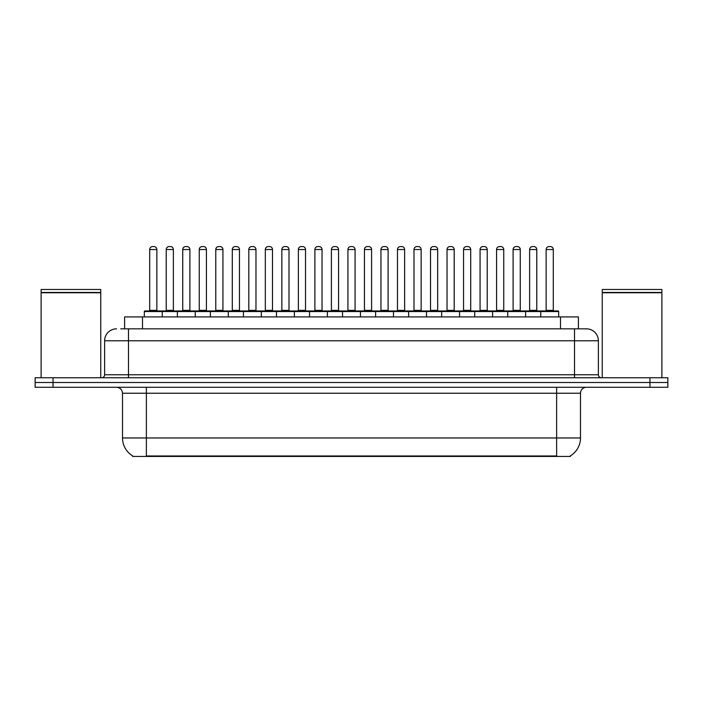 <?xml version="1.0" encoding="UTF-8"?>
<svg xmlns="http://www.w3.org/2000/svg" width="703" height="703" viewBox="0 0 703 703"><rect width="100%" height="100%" fill="white"/><g stroke="black" fill="none" stroke-linecap="round" stroke-linejoin="round"><path stroke-width="1.05" d="M124.607 328.837L124.607 316.912L578.393 316.912L578.393 328.837M570.353 455.869L570.353 456.449L132.647 456.449L132.647 455.869M132.823 455.975A20.87 20.87 0 0 1 122.515 437.969L146.365 437.969L146.365 455.975L556.635 455.975L556.635 437.969L580.485 437.969L580.485 393.241A5.967 5.967 0 0 1 586.451 387.283M122.515 437.969L122.515 393.241C122.155 389.62 120.169 387.634 116.549 387.283M570.177 455.975A20.87 20.87 0 0 0 580.485 437.969M53.041 377.739L667.85 377.739L667.85 382.511L35.15 382.511L35.15 387.283L53.041 387.283L53.041 382.511L35.15 382.511L35.15 377.739L53.041 377.739L53.041 382.511L667.85 382.511L667.85 387.283L53.041 387.283M120.995 328.837L582.277 328.837M120.723 328.837L128.473 328.837L128.473 340.77L104.624 340.77L104.624 374.761A2.979 2.979 0 0 1 101.636 377.739M116.549 328.837A11.925 11.925 0 0 0 104.624 340.77M586.451 328.837A11.925 11.925 0 0 1 598.376 340.77L574.527 340.77L574.527 328.837L586.267 328.837M598.376 340.77L598.376 374.761C598.534 376.553 599.536 377.546 601.364 377.739M540.774 316.912L540.774 311.543A0.598 0.598 0 0 1 541.372 310.946L558.068 310.946A0.598 0.598 0 0 1 558.665 311.543L144.335 311.543A0.598 0.598 0 0 1 144.932 310.946L161.628 310.946A0.598 0.598 0 0 1 162.226 311.543L162.226 316.912M156.857 249.53L149.704 249.53A2.979 2.979 0 0 1 152.683 246.551L153.878 246.551A2.979 2.979 0 0 1 156.857 249.53L156.857 310.357A0.598 0.598 0 0 0 157.454 310.946M149.704 249.53L149.704 310.357A0.598 0.598 0 0 1 149.106 310.946M144.335 311.543L144.335 316.912M178.747 311.543A0.598 0.598 0 0 0 178.149 310.946L161.453 310.946M166.224 249.53A2.979 2.979 0 0 1 169.203 246.551L170.398 246.551A2.979 2.979 0 0 1 173.377 249.53L166.224 249.53L166.224 310.357A0.598 0.598 0 0 1 165.627 310.946M173.377 249.53L173.377 310.357A0.598 0.598 0 0 0 173.975 310.946M177.376 316.912L177.376 311.543A0.598 0.598 0 0 1 177.973 310.946L194.669 310.946A0.598 0.598 0 0 1 195.267 311.543L195.267 316.912M189.898 249.53L182.736 249.53A2.979 2.979 0 0 1 185.724 246.551L186.91 246.551A2.979 2.979 0 0 1 189.898 249.53L189.898 310.357A0.598 0.598 0 0 0 190.495 310.946M182.736 249.53L182.736 310.357A0.598 0.598 0 0 1 182.147 310.946M210.408 316.912L210.408 311.543A0.598 0.598 0 0 1 211.005 310.946L227.702 310.946A0.598 0.598 0 0 1 228.299 311.543L228.299 316.912M222.93 249.53L215.777 249.53A2.979 2.979 0 0 1 218.756 246.551L219.951 246.551A2.979 2.979 0 0 1 222.93 249.53L222.93 310.357A0.598 0.598 0 0 0 223.528 310.946M215.777 249.53L215.777 310.357A0.598 0.598 0 0 1 215.18 310.946M243.449 316.912L243.449 311.543A0.598 0.598 0 0 1 244.046 310.946L260.743 310.946A0.598 0.598 0 0 1 261.331 311.543L261.331 316.912M255.971 249.53L248.809 249.53A2.979 2.979 0 0 1 251.797 246.551L252.983 246.551A2.979 2.979 0 0 1 255.971 249.53L255.971 310.357A0.598 0.598 0 0 0 256.569 310.946M248.809 249.53L248.809 310.357A0.598 0.598 0 0 1 248.221 310.946M276.481 316.912L276.481 311.543A0.598 0.598 0 0 1 277.079 310.946L293.775 310.946A0.598 0.598 0 0 1 294.372 311.543L294.372 316.912M289.003 249.53L281.85 249.53A2.979 2.979 0 0 1 284.829 246.551L286.024 246.551A2.979 2.979 0 0 1 289.003 249.53L289.003 310.357A0.598 0.598 0 0 0 289.601 310.946M281.85 249.53L281.85 310.357A0.598 0.598 0 0 1 281.253 310.946M211.779 311.543A0.598 0.598 0 0 0 211.181 310.946M194.485 310.946L211.005 310.946M199.257 249.53A2.979 2.979 0 0 1 202.244 246.551L203.431 246.551A2.979 2.979 0 0 1 206.418 249.53L199.257 249.53L199.257 310.357A0.598 0.598 0 0 1 198.659 310.946M206.418 249.53L206.418 310.357A0.598 0.598 0 0 0 207.007 310.946M244.82 311.543A0.598 0.598 0 0 0 244.222 310.946M227.526 310.946L244.046 310.946M232.298 249.53A2.979 2.979 0 0 1 235.277 246.551L236.472 246.551A2.979 2.979 0 0 1 239.451 249.53L232.298 249.53L232.298 310.357A0.598 0.598 0 0 1 231.7 310.946M239.451 249.53L239.451 310.357A0.598 0.598 0 0 0 240.048 310.946M277.852 311.543A0.598 0.598 0 0 0 277.254 310.946M260.558 310.946L277.079 310.946M265.33 249.53A2.979 2.979 0 0 1 268.309 246.551L269.504 246.551A2.979 2.979 0 0 1 272.483 249.53L265.33 249.53L265.33 310.357A0.598 0.598 0 0 1 264.732 310.946M272.483 249.53L272.483 310.357A0.598 0.598 0 0 0 273.08 310.946M41.117 292.764L100.749 292.764L41.117 292.764L41.117 377.739M100.749 292.764L100.749 377.739M100.45 292.466L41.415 292.466M100.749 292.167L100.749 289.487L41.117 289.487L41.117 292.167M602.251 292.764L661.883 292.764L602.251 292.764L602.251 377.739M661.883 292.764L661.883 377.739M661.585 292.466L602.55 292.466M661.883 292.167L661.883 289.487L602.251 289.487L602.251 292.167M309.522 316.912L309.522 311.543A0.598 0.598 0 0 1 310.111 310.946L326.816 310.946A0.598 0.598 0 0 1 327.405 311.543L327.405 316.912M322.044 249.53L314.882 249.53A2.979 2.979 0 0 1 317.87 246.551L319.057 246.551A2.979 2.979 0 0 1 322.044 249.53L322.044 310.357A0.598 0.598 0 0 0 322.642 310.946M314.882 249.53L314.882 310.357A0.598 0.598 0 0 1 314.294 310.946M342.554 316.912L342.554 311.543A0.598 0.598 0 0 1 343.152 310.946L359.848 310.946A0.598 0.598 0 0 1 360.446 311.543L360.446 316.912M355.077 249.53L347.923 249.53A2.979 2.979 0 0 1 350.902 246.551L352.098 246.551A2.979 2.979 0 0 1 355.077 249.53L355.077 310.357A0.598 0.598 0 0 0 355.674 310.946M347.923 249.53L347.923 310.357A0.598 0.598 0 0 1 347.326 310.946M375.595 316.912L375.595 311.543A0.598 0.598 0 0 1 376.184 310.946L392.889 310.946A0.598 0.598 0 0 1 393.478 311.543L393.478 316.912M388.118 249.53L380.956 249.53A2.979 2.979 0 0 1 383.943 246.551L385.13 246.551A2.979 2.979 0 0 1 388.118 249.53L388.118 310.357A0.598 0.598 0 0 0 388.706 310.946M380.956 249.53L380.956 310.357A0.598 0.598 0 0 1 380.358 310.946M310.893 311.543A0.598 0.598 0 0 0 310.295 310.946M293.599 310.946L310.111 310.946M298.371 249.53A2.979 2.979 0 0 1 301.35 246.551L302.545 246.551A2.979 2.979 0 0 1 305.524 249.53L298.371 249.53L298.371 310.357A0.598 0.598 0 0 1 297.773 310.946M305.524 249.53L305.524 310.357A0.598 0.598 0 0 0 306.121 310.946M343.925 311.543A0.598 0.598 0 0 0 343.328 310.946M326.631 310.946L343.152 310.946M331.403 249.53A2.979 2.979 0 0 1 334.382 246.551L335.577 246.551A2.979 2.979 0 0 1 338.556 249.53L331.403 249.53L331.403 310.357A0.598 0.598 0 0 1 330.805 310.946M338.556 249.53L338.556 310.357A0.598 0.598 0 0 0 339.154 310.946M376.966 311.543A0.598 0.598 0 0 0 376.369 310.946M359.672 310.946L376.184 310.946M364.444 249.53A2.979 2.979 0 0 1 367.423 246.551L368.618 246.551A2.979 2.979 0 0 1 371.597 249.53L364.444 249.53L364.444 310.357A0.598 0.598 0 0 1 363.846 310.946M371.597 249.53L371.597 310.357A0.598 0.598 0 0 0 372.195 310.946M408.628 316.912L408.628 311.543A0.598 0.598 0 0 1 409.225 310.946L425.921 310.946A0.598 0.598 0 0 1 426.519 311.543L426.519 316.912M421.15 249.53L413.997 249.53A2.979 2.979 0 0 1 416.976 246.551L418.171 246.551A2.979 2.979 0 0 1 421.15 249.53L421.15 310.357A0.598 0.598 0 0 0 421.747 310.946M413.997 249.53L413.997 310.357A0.598 0.598 0 0 1 413.399 310.946M441.669 316.912L441.669 311.543A0.598 0.598 0 0 1 442.257 310.946L458.954 310.946A0.598 0.598 0 0 1 459.551 311.543L459.551 316.912M454.191 249.53L447.029 249.53A2.979 2.979 0 0 1 450.017 246.551L451.203 246.551A2.979 2.979 0 0 1 454.191 249.53L454.191 310.357A0.598 0.598 0 0 0 454.779 310.946M447.029 249.53L447.029 310.357A0.598 0.598 0 0 1 446.431 310.946M474.701 316.912L474.701 311.543A0.598 0.598 0 0 1 475.298 310.946L491.995 310.946A0.598 0.598 0 0 1 492.592 311.543L492.592 316.912M487.223 249.53L480.07 249.53A2.979 2.979 0 0 1 483.049 246.551L484.244 246.551A2.979 2.979 0 0 1 487.223 249.53L487.223 310.357A0.598 0.598 0 0 0 487.82 310.946M480.07 249.53L480.07 310.357A0.598 0.598 0 0 1 479.472 310.946M507.733 316.912L507.733 311.543A0.598 0.598 0 0 1 508.331 310.946L525.027 310.946A0.598 0.598 0 0 1 525.624 311.543L525.624 316.912M520.264 249.53L513.102 249.53A2.979 2.979 0 0 1 516.09 246.551L517.276 246.551A2.979 2.979 0 0 1 520.264 249.53L520.264 310.357A0.598 0.598 0 0 0 520.853 310.946M513.102 249.53L513.102 310.357A0.598 0.598 0 0 1 512.505 310.946M553.296 249.53L546.143 249.53A2.979 2.979 0 0 1 549.122 246.551L550.317 246.551A2.979 2.979 0 0 1 553.296 249.53L553.296 310.357A0.598 0.598 0 0 0 553.894 310.946M546.143 249.53L546.143 310.357A0.598 0.598 0 0 1 545.546 310.946M558.665 311.543L558.665 316.912M409.998 311.543A0.598 0.598 0 0 0 409.401 310.946M392.705 310.946L409.225 310.946M397.476 249.53A2.979 2.979 0 0 1 400.455 246.551L401.65 246.551A2.979 2.979 0 0 1 404.629 249.53L397.476 249.53L397.476 310.357A0.598 0.598 0 0 1 396.879 310.946M404.629 249.53L404.629 310.357A0.598 0.598 0 0 0 405.227 310.946M443.039 311.543A0.598 0.598 0 0 0 442.442 310.946M425.746 310.946L442.257 310.946M430.517 249.53A2.979 2.979 0 0 1 433.496 246.551L434.691 246.551A2.979 2.979 0 0 1 437.67 249.53L430.517 249.53L430.517 310.357A0.598 0.598 0 0 1 429.92 310.946M437.67 249.53L437.67 310.357A0.598 0.598 0 0 0 438.268 310.946M476.072 311.543A0.598 0.598 0 0 0 475.474 310.946M458.778 310.946L475.298 310.946M463.549 249.53A2.979 2.979 0 0 1 466.528 246.551L467.723 246.551A2.979 2.979 0 0 1 470.702 249.53L463.549 249.53L463.549 310.357A0.598 0.598 0 0 1 462.952 310.946M470.702 249.53L470.702 310.357A0.598 0.598 0 0 0 471.3 310.946M509.113 311.543A0.598 0.598 0 0 0 508.515 310.946M491.819 310.946L508.331 310.946M496.582 249.53A2.979 2.979 0 0 1 499.569 246.551L500.756 246.551A2.979 2.979 0 0 1 503.743 249.53L496.582 249.53L496.582 310.357A0.598 0.598 0 0 1 495.993 310.946M503.743 249.53L503.743 310.357A0.598 0.598 0 0 0 504.341 310.946M542.145 311.543A0.598 0.598 0 0 0 541.547 310.946L524.851 310.946M529.623 249.53A2.979 2.979 0 0 1 532.602 246.551L533.797 246.551A2.979 2.979 0 0 1 536.776 249.53L529.623 249.53L529.623 310.357A0.598 0.598 0 0 1 529.025 310.946M536.776 249.53L536.776 310.357A0.598 0.598 0 0 0 537.373 310.946M554.254 456.449L554.254 455.869M148.746 456.449L148.746 455.869M142.498 328.837L142.498 316.912M560.502 328.837L560.502 316.912M556.635 387.283L556.635 393.241L122.515 393.241M580.485 393.241L556.635 393.241L556.635 437.969L146.365 437.969L146.365 387.283M649.959 387.283L649.959 377.739M128.473 377.739L128.473 374.761L598.376 374.761M104.624 374.761L128.473 374.761L128.473 340.77L574.527 340.77L574.527 377.739M149.704 310.357L156.857 310.357M166.224 310.357L173.377 310.357M182.736 310.357L189.898 310.357M215.777 310.357L222.93 310.357M248.809 310.357L255.971 310.357M281.85 310.357L289.003 310.357M199.257 310.357L206.418 310.357M232.298 310.357L239.451 310.357M265.33 310.357L272.483 310.357M314.882 310.357L322.044 310.357M347.923 310.357L355.077 310.357M380.956 310.357L388.118 310.357M298.371 310.357L305.524 310.357M331.403 310.357L338.556 310.357M364.444 310.357L371.597 310.357M413.997 310.357L421.15 310.357M447.029 310.357L454.191 310.357M480.07 310.357L487.223 310.357M513.102 310.357L520.264 310.357M546.143 310.357L553.296 310.357M397.476 310.357L404.629 310.357M430.517 310.357L437.67 310.357M463.549 310.357L470.702 310.357M496.582 310.357L503.743 310.357M529.623 310.357L536.776 310.357"/></g></svg>
